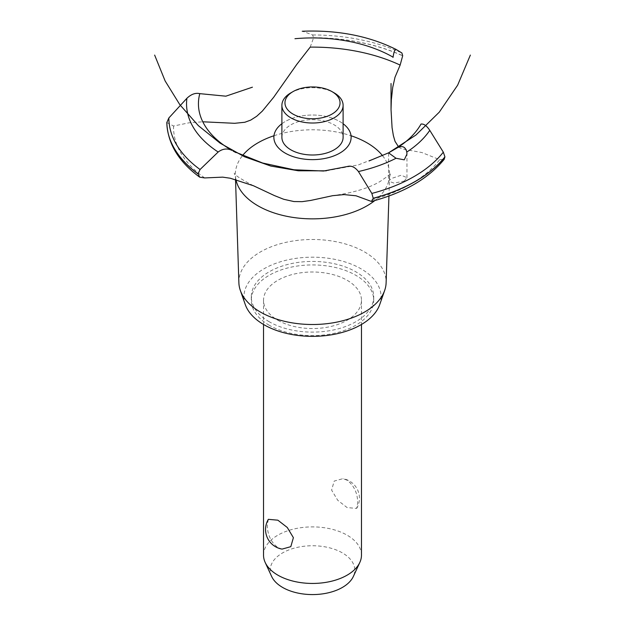 <?xml version="1.0" encoding="UTF-8"?>
<svg xmlns="http://www.w3.org/2000/svg" width="625" height="625" viewBox="0 0 625 625"><rect width="100%" height="100%" fill="white"/><g stroke="black" fill="none" stroke-linecap="round" stroke-linejoin="round"><path stroke-width="0.47" stroke-dasharray="3.12 2.34" d="M269.219 321.758A61.211 35.344 180 0 1 251.289 296.773A61.211 35.344 180 0 1 289.078 264.117A61.211 35.344 180 0 1 355.781 271.781A61.211 35.344 180 0 1 373.711 296.773A61.211 35.344 180 0 1 335.922 329.422A61.211 35.344 180 0 1 269.219 321.758M269.219 325.258A61.211 35.344 180 0 1 251.289 300.273A61.211 35.344 180 0 1 289.078 267.617A61.211 35.344 180 0 1 355.781 275.281A61.211 35.344 180 0 1 373.711 300.273A61.211 35.344 180 0 1 335.922 332.922A61.211 35.344 180 0 1 269.219 325.258M277.875 320.266A48.969 28.273 0 0 0 331.242 326.391A48.969 28.273 0 0 0 361.469 300.273A48.969 28.273 0 0 0 347.125 280.281A48.969 28.273 0 0 0 293.758 274.148A48.969 28.273 0 0 0 263.531 300.273A48.969 28.273 0 0 0 277.875 320.266M347.125 480.203L342.922 478.656L334.195 481.086L331.609 490.086L337.734 500.297L347.125 507.578L356.648 508.43L357.688 502.984C357.656 493.25 354.133 485.648 347.125 480.203M361.469 555.172A48.969 28.273 0 0 0 347.125 535.18A48.969 28.273 0 0 0 293.758 529.047A48.969 28.273 0 0 0 263.531 555.172M282.078 549.102L277.875 547.562C270.867 542.109 267.344 534.516 267.312 524.773L268.352 519.328M271.641 576.445A42.289 24.414 180 0 1 291.383 549.016A42.289 24.414 180 0 1 342.398 552.898A42.289 24.414 180 0 1 353.359 576.445M245.297 304.617A68.562 39.586 180 0 1 280.086 261.891A68.562 39.586 180 0 1 360.977 268.781A68.562 39.586 180 0 1 379.703 304.617M238.883 282.797A73.633 42.508 180 0 1 283.688 242.875A73.633 42.508 180 0 1 364.562 251.938A73.633 42.508 180 0 1 386.117 282.797M235.898 179.516A77.125 44.531 180 0 1 235.547 177.344A77.125 44.531 180 0 1 235.383 175.156A77.125 44.531 180 0 1 242.523 155.602M273.977 135.742A77.125 44.531 180 0 1 351.023 135.742M382.586 155.734A77.125 44.531 180 0 1 389.617 175.156A77.125 44.531 180 0 1 389.453 177.344A77.125 44.531 180 0 1 374.852 200.539M404.266 181.039L406.953 177.688L401.281 175.195L391.281 178.547L388.586 181.156L394.047 183.133L404.266 181.039M398.617 146.961L400.758 148.305L404.523 149.375L421.875 152.539L439.656 159.688A138.953 80.227 180 0 1 410.758 184.062A138.953 80.227 180 0 1 368.539 200.75M310.203 47.125L313.617 37.781L312.609 34.961L302.859 31.328A125.953 72.719 180 0 1 395.961 49.367M281.891 123.734A38.625 22.297 180 0 1 339.812 121.562A38.625 22.297 180 0 1 343.109 123.734A38.625 22.297 0 0 0 281.891 123.734M439.656 159.688L444.195 159.328M166.82 122.555L173.562 126.016L188.906 122.836L202.781 121.789M204.672 177.938A138.953 80.227 180 0 1 173.562 126.016M281.891 137.336A30.609 17.672 180 0 1 290.859 124.836A30.609 17.672 180 0 1 334.141 124.836A30.609 17.672 180 0 1 343.109 137.336M290.859 92.852A30.609 17.672 180 0 1 334.141 92.852M312.609 34.961A143.648 82.938 180 0 1 401.891 52.977M313.617 37.68A145.688 84.109 180 0 1 402.695 55.734M313.617 37.781A145.688 84.109 180 0 1 402.695 55.836M251.289 296.773L251.289 300.273M263.531 300.273L263.531 324.477M356.648 508.43A19.891 19.891 0 0 0 342.922 478.656M361.469 300.273L361.469 324.477M235.523 179.414L235.383 175.156M389.453 177.344L390.672 173.086C391.164 173.594 387.609 176.406 380.016 181.523C369.477 187.797 354.68 192.375 335.617 195.242M326.266 170.82L358.445 164.883L388.594 152.844L388.586 181.156M406.953 177.688L406.953 154.086M253.414 185.734C240.117 178.664 233.758 174.453 234.328 173.086L235.547 177.344M388.938 196.023L389.617 175.156M373.711 296.773L373.711 300.273"/><path stroke-width="0.94" d="M263.531 324.477L263.531 555.172A48.969 28.273 0 0 0 265.18 562.445A48.969 28.273 0 0 0 277.875 575.164A48.969 28.273 0 0 0 325.211 582.477A48.969 28.273 0 0 0 359.82 562.445A48.969 28.273 0 0 0 361.469 555.172L361.469 324.477M268.352 519.328L277.875 520.188L287.266 527.469L293.391 537.672L290.805 546.672L282.078 549.102A19.891 19.891 0 0 1 268.352 519.328M359.82 562.445L353.359 576.445A42.289 24.414 180 0 1 323.477 593.742A42.289 24.414 180 0 1 282.602 587.43A42.289 24.414 180 0 1 271.641 576.445L265.18 562.445M388.938 196.023L386.117 282.797A73.633 42.508 180 0 1 384.672 290.422L379.703 304.617A68.562 39.586 180 0 1 332.297 334.664A68.562 39.586 180 0 1 264.023 324.758A68.562 39.586 180 0 1 245.297 304.617L240.328 290.422A73.633 42.508 180 0 1 238.883 282.797L235.523 179.414M384.672 290.422A73.633 42.508 180 0 1 333.766 322.695A73.633 42.508 180 0 1 260.438 312.055A73.633 42.508 180 0 1 240.328 290.422M374.852 200.539A77.125 44.531 180 0 1 367.039 205.812A77.125 44.531 180 0 1 257.961 205.812A77.125 44.531 180 0 1 235.898 179.516M242.523 155.602A77.125 44.531 180 0 1 257.961 142.836A77.125 44.531 180 0 1 273.977 135.742M351.023 135.742A77.125 44.531 180 0 1 367.039 142.836A77.125 44.531 180 0 1 382.586 155.734M202.781 121.789L234.641 123.305L244.797 122.273L250.719 120.102L256.664 116.297L262.336 111.109L273.594 97.375L296.633 64.594L310.203 47.125A138.953 80.227 180 0 1 400.141 65.086L395.008 77.211L392.727 87.375L391.344 99.781L391.039 109.594L392.07 127.672L393.352 135.5L395.016 141.336L398.617 146.961M285.188 153.102A38.625 22.297 180 0 1 281.891 123.734A38.625 22.297 0 0 0 285.188 153.102A38.625 22.297 0 0 0 337.992 154.086A38.625 22.297 0 0 0 343.109 123.734A38.625 22.297 180 0 1 339.812 153.102A38.625 22.297 180 0 1 285.188 153.102M393.047 57.398L393.078 57.172A114.062 65.852 180 0 0 294.953 38.711M252.422 87.188L225.867 96.18L199.797 93.648A114.062 65.852 180 0 0 231.766 150.305L231.953 150.406M397.383 147.766C402.328 145.312 405.461 146.742 406.781 152.055L406.953 154.086L404.266 159.844L396.023 158.266L388.594 152.836L397.477 147.711A114.062 65.852 180 0 0 421.016 124.07M369.094 160.93L388.594 152.836L415.945 135.023L439.266 112.172L457.648 85.164L470.359 55.086M347.578 166.453C351.359 165.43 354.984 167.133 358.438 171.547L371.852 193.43L373.234 198.344L371.461 201.453L356.047 195.797L344.141 194.594L332.68 195.68L310.742 200.43L302.141 201.656L293.961 201.555L283.742 199.289L274.398 195.57L253.477 185.758L230.289 178.234L222.656 177.141L204.672 177.938L199.703 177.164L198.086 173.859L200.055 169.508L218.164 152.016C222.641 148.703 227.203 148.148 231.844 150.344M371.461 201.453C404.016 192.797 428.258 178.75 444.195 159.328L444.922 156.852L443.32 152.164L429.781 130.352C426.711 125.711 423.773 123.625 420.969 124.078M234.305 151.656L262.648 163.023L293.977 169.773L323.555 171.023L347.469 166.492M393.062 57.266C393.836 51.938 394.805 49.305 395.961 49.367L401.891 52.977L402.695 55.734L400.141 65.086M302.234 31.25C337.469 29.852 368.695 35.891 395.93 49.352L395.961 49.367M198.086 173.961A145.688 84.109 180 0 1 166.82 122.531L168.852 117.961L186.914 98.266C191.25 94.156 195.57 92.625 199.867 93.672M334.141 92.852L331.977 91.602L334.141 92.852A30.609 17.672 180 0 1 343.109 105.344L343.109 137.336A30.609 17.672 180 0 1 324.211 153.656A30.609 17.672 180 0 1 290.859 149.828A30.609 17.672 180 0 1 281.891 137.336L281.891 105.344A30.609 17.672 180 0 1 290.859 92.852L293.023 91.602A27.547 15.906 0 0 0 293.023 114.094A27.547 15.906 0 0 0 331.977 114.094A27.547 15.906 0 0 0 331.977 91.602A27.547 15.906 0 0 0 293.023 91.602M343.109 105.344A30.609 17.672 180 0 1 324.211 121.672A30.609 17.672 180 0 1 290.859 117.844A30.609 17.672 180 0 1 281.891 105.344M396.023 158.266A125.953 72.719 180 0 1 358.438 171.547M443.32 152.164A143.648 82.938 180 0 1 414.078 176.547A143.648 82.938 180 0 1 371.852 193.43M429.781 130.352A125.953 72.719 180 0 1 406.781 152.055M444.922 156.852A145.688 84.109 180 0 1 415.516 181.266A145.688 84.109 180 0 1 373.234 198.242M444.922 156.953A145.688 84.109 180 0 1 415.516 181.367A145.688 84.109 180 0 1 373.234 198.344M198.086 173.859A145.688 84.109 180 0 1 166.82 122.43M200.055 169.508A143.648 82.938 180 0 1 168.852 117.961M218.164 152.016A125.953 72.719 180 0 1 186.914 98.266M154.641 55.086L165.141 80.969L179.852 104.719L198.352 125.648L220.117 143.164L244.508 156.766L270.836 166.062L298.352 170.789L326.266 170.82M233.109 151.086L235.93 152.586M391.039 109.602L391.039 83.523M199.703 177.164C178.602 161.719 167.641 143.508 166.82 122.539"/></g></svg>
